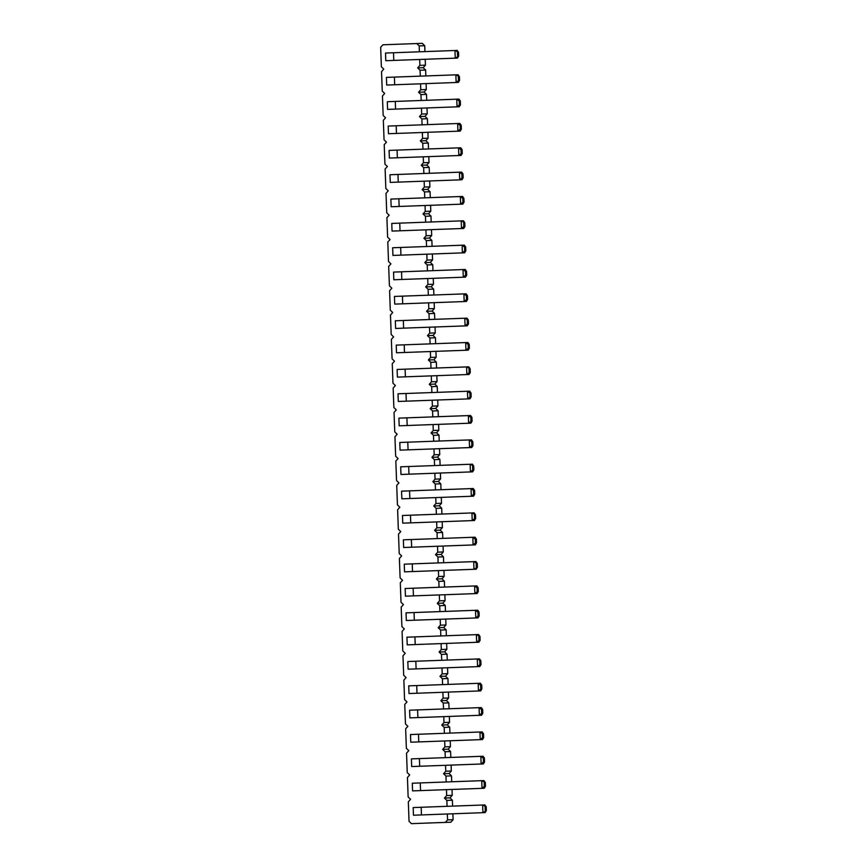 <?xml version="1.0" encoding="UTF-8"?>
<svg xmlns="http://www.w3.org/2000/svg" width="867" height="867" viewBox="0 0 867 867"><rect width="100%" height="100%" fill="white"/><g stroke="black" fill="none" stroke-linecap="round" stroke-linejoin="round"><path stroke-width="1.3" d="M419.4 51.803L419.184 45.897L416.767 43.556L382.9 44.791L380.656 47.317L381.372 66.781L383.788 69.132L381.545 71.658L382.26 91.122L384.677 93.473L382.445 95.988L383.16 115.463L385.577 117.814L383.333 120.329L384.048 139.804L386.465 142.155L384.222 144.67L384.937 164.145L387.365 166.497L385.121 169.011L385.837 188.486L388.253 190.827L386.01 193.352L386.725 212.816L389.142 215.168L386.899 217.693L387.614 237.157L390.042 239.509L387.798 242.023L388.514 261.498L390.93 263.85L388.687 266.364L389.402 285.839L391.819 288.191L389.586 290.705L390.291 310.18L392.718 312.532L390.475 315.046L391.19 334.521L393.607 336.862L391.364 339.387L392.079 358.851L394.496 361.203L392.263 363.728L392.968 383.192L395.395 385.544L393.152 388.058L393.867 407.533L396.284 409.885L394.041 412.399L394.756 431.874L397.173 434.226L394.94 436.74L395.655 456.215L398.072 458.567L395.829 461.081L396.544 480.556L398.961 482.897L396.718 485.422L397.433 504.887L399.85 507.238L397.617 509.763L398.332 529.228L400.749 531.579L398.506 534.094L399.221 553.569L401.638 555.92L399.394 558.435L400.11 577.91L402.537 580.261L400.294 582.776L401.009 602.251L403.426 604.602L401.183 607.117L401.898 626.592L404.315 628.933L402.071 631.458L402.787 650.922L405.214 653.274L402.971 655.799L403.686 675.263L406.103 677.615L403.859 680.129L404.575 699.604L406.991 701.956L404.748 704.47L405.463 723.945L407.891 726.297L405.648 728.811L406.363 748.286L408.78 750.638L406.536 753.152L407.252 772.627L409.668 774.968L407.436 777.493L408.14 796.957L410.568 799.309L408.324 801.834L409.04 821.298L411.457 823.65L445.324 822.404L447.567 819.889L447.35 813.983M445.324 822.404L450.862 822.209L453.105 819.683L452.888 813.788M452.607 806.115L452.39 800.219L449.973 797.868L444.435 798.073L446.852 800.414L447.069 806.321M424.938 51.597L424.722 45.702L422.305 43.35L416.767 43.556M425.838 75.938L425.621 70.043L423.194 67.691L425.437 65.166L425.22 59.27M426.727 100.279L426.51 94.373L424.093 92.032L426.326 89.507L426.109 83.611M427.615 124.62L427.398 118.714L424.982 116.362L427.225 113.848L427.008 107.941M428.515 148.961L428.298 143.055L425.87 140.703L428.114 138.189L427.897 132.283M429.403 173.302L429.187 167.396L426.77 165.044L429.013 162.53L428.797 156.624M430.292 197.633L430.075 191.737L427.659 189.385L429.902 186.871L429.685 180.965M431.192 221.974L430.975 216.078L428.547 213.726L430.791 211.201L430.574 205.306M432.08 246.315L431.864 240.408L429.447 238.067L431.69 235.542L431.473 229.647M432.969 270.656L432.752 264.749L430.335 262.398L432.579 259.883L432.362 253.977M433.868 294.997L433.652 289.09L431.224 286.739L433.467 284.224L433.251 278.318M434.757 319.338L434.54 313.431L432.124 311.08L434.367 308.565L434.15 302.659M435.646 343.668L435.429 337.772L433.012 335.421L435.256 332.906L435.039 327M436.545 368.009L436.329 362.113L433.912 359.762L436.144 357.237L435.928 351.341M437.434 392.35L437.217 386.444L434.8 384.103L437.044 381.578L436.827 375.682M438.323 416.691L438.106 410.785L435.689 408.433L437.933 405.919L437.716 400.012M439.222 441.032L439.005 435.126L436.589 432.774L438.821 430.26L438.604 424.353M440.111 465.373L439.894 459.467L437.477 457.115L439.721 454.601L439.504 448.694M441.01 489.703L440.794 483.808L438.366 481.456L440.609 478.942L440.393 473.035M441.899 514.044L441.682 508.149L439.266 505.797L441.498 503.272L441.281 497.376M442.788 538.385L442.571 532.479L440.154 530.138L442.398 527.613L442.181 521.717M443.687 562.726L443.47 556.82L441.043 554.468L443.286 551.954L443.07 546.047M444.576 587.067L444.359 581.161L441.942 578.809L444.175 576.295L443.958 570.388M445.465 611.408L445.248 605.502L442.831 603.15L445.074 600.636L444.858 594.729M446.364 635.739L446.147 629.843L443.72 627.491L445.963 624.977L445.746 619.071M447.253 660.08L447.036 654.184L444.619 651.832L446.863 649.307L446.646 643.412M448.141 684.421L447.925 678.514L445.508 676.173L447.751 673.648L447.535 667.753M449.041 708.762L448.824 702.855L446.397 700.503L448.64 697.989L448.423 692.083M449.93 733.103L449.713 727.196L447.296 724.845L449.54 722.33L449.323 716.424M450.818 757.444L450.602 751.537L448.185 749.186L450.428 746.671L450.211 740.765M451.718 781.774L451.501 775.878L449.084 773.527L451.317 771.012L451.1 765.106M449.973 797.868L452.216 795.342L452 789.447M452.216 795.342L446.678 795.548L444.435 798.073M446.678 795.548L446.462 789.642M446.18 781.98L445.963 776.073L443.536 773.732L445.779 771.207L445.562 765.312M445.28 757.639L445.064 751.743L442.647 749.391L444.89 746.866L444.673 740.971M444.392 733.298L444.175 727.402L441.758 725.05L443.991 722.536L443.774 716.63M443.503 708.968L443.286 703.061L440.859 700.709L443.102 698.195L442.885 692.289M442.603 684.627L442.387 678.72L439.97 676.368L442.213 673.854L441.997 667.948M441.715 660.286L441.498 654.379L439.081 652.038L441.314 649.513L441.097 643.607M440.815 635.944L440.609 630.038L438.182 627.697L440.425 625.172L440.208 619.276M439.927 611.603L439.71 605.708L437.293 603.356L439.536 600.831L439.32 594.935M439.038 587.262L438.821 581.367L436.404 579.015L438.637 576.501L438.42 570.594M438.138 562.932L437.922 557.026L435.505 554.674L437.748 552.16L437.532 546.253M437.25 538.591L437.033 532.685L434.616 530.333L436.86 527.819L436.643 521.912M436.361 514.25L436.144 508.344L433.728 506.003L435.96 503.478L435.743 497.571M435.462 489.909L435.245 484.003L432.828 481.662L435.071 479.137L434.855 473.241M434.573 465.568L434.356 459.673L431.939 457.321L434.183 454.796L433.966 448.9M433.684 441.227L433.467 435.332L431.04 432.98L433.283 430.465L433.067 424.559M432.785 416.897L432.568 410.991L430.151 408.639L432.395 406.124L432.178 400.218M431.896 392.556L431.679 386.649L429.263 384.298L431.506 381.783L431.289 375.877M431.007 368.215L430.791 362.308L428.363 359.968L430.606 357.442L430.39 351.536M430.108 343.874L429.891 337.967L427.474 335.627L429.718 333.101L429.501 327.206M429.219 319.533L429.002 313.637L426.586 311.286L428.818 308.76L428.612 302.865M428.331 295.192L428.114 289.296L425.686 286.944L427.93 284.43L427.713 278.524M427.431 270.862L427.214 264.955L424.797 262.603L427.041 260.089L426.824 254.183M426.542 246.521L426.326 240.614L423.909 238.262L426.141 235.748L425.925 229.842M425.654 222.18L425.437 216.273L423.009 213.932L425.253 211.407L425.036 205.501M424.754 197.839L424.537 191.932L422.121 189.591L424.364 187.066L424.147 181.17M423.865 173.498L423.649 167.602L421.232 165.25L423.464 162.725L423.248 156.829M422.966 149.157L422.76 143.261L420.332 140.909L422.576 138.395L422.359 132.488M422.077 124.826L421.861 118.92L419.444 116.568L421.687 114.054L421.47 108.147M421.189 100.485L420.972 94.579L418.555 92.227L420.788 89.713L420.571 83.806M420.289 76.144L420.072 70.238L417.656 67.897L419.899 65.372L419.682 59.465M453.105 819.683L447.567 819.889M452.39 800.219L446.852 800.414M451.501 775.878L445.963 776.073M449.084 773.527L443.536 773.732M451.317 771.012L445.779 771.207M450.602 751.537L445.064 751.743M448.185 749.186L442.647 749.391M450.428 746.671L444.89 746.866M449.713 727.196L444.175 727.402M447.296 724.845L441.758 725.05M449.54 722.33L443.991 722.536M448.824 702.855L443.286 703.061M446.397 700.503L440.859 700.709M448.64 697.989L443.102 698.195M447.925 678.514L442.387 678.72M445.508 676.173L439.97 676.368M447.751 673.648L442.213 673.854M447.036 654.184L441.498 654.379M444.619 651.832L439.081 652.038M446.863 649.307L441.314 649.513M446.147 629.843L440.609 630.038M443.72 627.491L438.182 627.697M445.963 624.977L440.425 625.172M445.248 605.502L439.71 605.708M442.831 603.15L437.293 603.356M445.074 600.636L439.536 600.831M444.359 581.161L438.821 581.367M441.942 578.809L436.404 579.015M444.175 576.295L438.637 576.501M443.47 556.82L437.922 557.026M441.043 554.468L435.505 554.674M443.286 551.954L437.748 552.16M442.571 532.479L437.033 532.685M440.154 530.138L434.616 530.333M442.398 527.613L436.86 527.819M441.682 508.149L436.144 508.344M439.266 505.797L433.728 506.003M441.498 503.272L435.96 503.478M440.794 483.808L435.245 484.003M438.366 481.456L432.828 481.662M440.609 478.942L435.071 479.137M439.894 459.467L434.356 459.673M437.477 457.115L431.939 457.321M439.721 454.601L434.183 454.796M439.005 435.126L433.467 435.332M436.589 432.774L431.04 432.98M438.821 430.26L433.283 430.465M438.106 410.785L432.568 410.991M435.689 408.433L430.151 408.639M437.933 405.919L432.395 406.124M437.217 386.444L431.679 386.649M434.8 384.103L429.263 384.298M437.044 381.578L431.506 381.783M436.329 362.113L430.791 362.308M433.912 359.762L428.363 359.968M436.144 357.237L430.606 357.442M435.429 337.772L429.891 337.967M433.012 335.421L427.474 335.627M435.256 332.906L429.718 333.101M434.54 313.431L429.002 313.637M432.124 311.08L426.586 311.286M434.367 308.565L428.818 308.76M433.652 289.09L428.114 289.296M431.224 286.739L425.686 286.944M433.467 284.224L427.93 284.43M432.752 264.749L427.214 264.955M430.335 262.398L424.797 262.603M432.579 259.883L427.041 260.089M431.864 240.408L426.326 240.614M429.447 238.067L423.909 238.262M431.69 235.542L426.141 235.748M430.975 216.078L425.437 216.273M428.547 213.726L423.009 213.932M430.791 211.201L425.253 211.407M430.075 191.737L424.537 191.932M427.659 189.385L422.121 189.591M429.902 186.871L424.364 187.066M429.187 167.396L423.649 167.602M426.77 165.044L421.232 165.25M429.013 162.53L423.464 162.725M428.298 143.055L422.76 143.261M425.87 140.703L420.332 140.909M428.114 138.189L422.576 138.395M427.398 118.714L421.861 118.92M424.982 116.362L419.444 116.568M427.225 113.848L421.687 114.054M426.51 94.373L420.972 94.579M424.093 92.032L418.555 92.227M426.326 89.507L420.788 89.713M425.621 70.043L420.072 70.238M423.194 67.691L417.656 67.897M425.437 65.166L419.899 65.372M424.722 45.702L419.184 45.897M484.339 786.336L485.455 786.293L484.241 788.266L412.573 790.888L412.291 783.226L483.959 780.593L485.314 782.467L481.749 780.679L482.019 788.341L484.339 786.336L484.198 782.511M483.45 761.995L484.555 761.963L483.353 763.925L411.673 766.547L411.392 758.885L483.071 756.252L484.415 758.126L483.309 758.17L480.849 756.338L481.131 764L483.45 761.995L483.309 758.17M481.662 713.324L482.778 713.281L481.564 715.242L409.896 717.876L409.614 710.203L481.283 707.58L482.637 709.444L481.521 709.488L479.072 707.656L479.343 715.329L481.662 713.324L481.521 709.488M482.561 737.665L483.667 737.622L482.453 739.584L410.785 742.206L410.503 734.544L482.171 731.921L483.526 733.785L482.42 733.829L479.96 731.997L480.242 739.659L482.561 737.665L482.42 733.829M479.885 664.642L480.99 664.599L479.776 666.56L408.108 669.194L407.826 661.532L479.494 658.898L480.849 660.773L477.283 658.985L477.565 666.647L479.885 664.642L479.744 660.806M480.773 688.983L481.879 688.94L480.676 690.901L408.996 693.535L408.715 685.862L480.394 683.239L481.738 685.103L480.632 685.147L478.172 683.315L478.454 690.988L480.773 688.983L480.632 685.147M478.985 640.301L480.101 640.258L478.887 642.23L407.219 644.853L406.937 637.191L478.606 634.557L479.96 636.432L476.384 634.644L476.666 642.306L478.985 640.301L478.844 636.476M472.743 469.925L473.848 469.892L472.634 471.854L400.966 474.477L400.684 466.814L472.352 464.181L473.707 466.056L470.142 464.268L470.423 471.93L472.743 469.925L472.602 466.099M473.631 494.266L474.737 494.223L473.534 496.195L401.855 498.818L401.573 491.155L473.252 488.522L474.596 490.397L473.49 490.44L471.03 488.609L471.312 496.271L473.631 494.266L473.49 490.44M474.531 518.607L475.636 518.564L474.422 520.525L402.754 523.159L402.472 515.497L474.141 512.863L475.495 514.738L471.93 512.95L472.212 520.612L474.531 518.607L474.39 514.77M475.419 542.948L476.525 542.905L475.311 544.866L403.643 547.5L403.361 539.827L475.029 537.204L476.384 539.068L475.279 539.111L472.818 537.28L473.1 544.953L475.419 542.948L475.279 539.111M478.096 615.96L479.202 615.928L477.988 617.889L406.32 620.512L406.038 612.85L477.717 610.216L479.061 612.091L477.955 612.135L475.495 610.303L475.777 617.965L478.096 615.96L477.955 612.135M477.208 591.63L478.313 591.587L477.099 593.548L405.431 596.171L405.149 588.509L476.817 585.886L478.172 587.75L477.067 587.793L474.607 585.962L474.888 593.624L477.208 591.63L477.067 587.793M477.414 567.246L473.989 569.294L476.211 569.207L477.414 567.246L477.283 563.409L475.929 561.545L404.26 564.168L404.531 571.841L412.529 571.548L412.248 563.875M477.283 563.409L473.707 561.621L473.989 569.294L412.529 571.548M471.843 445.595L472.959 445.551L471.746 447.513L400.077 450.136L399.795 442.473L471.464 439.851L472.818 441.715L471.713 441.758L469.253 439.927L469.535 447.589L471.843 445.595L471.713 441.758M470.954 421.254L472.06 421.21L470.857 423.172L399.178 425.805L398.896 418.132L470.575 415.51L471.919 417.374L470.814 417.417L468.353 415.586L468.635 423.259L470.954 421.254L470.814 417.417M461.136 153.524L462.252 153.481L461.038 155.442L389.37 158.065L389.088 150.403L460.756 147.78L462.111 149.644L460.995 149.688L458.535 147.856L458.816 155.518L461.136 153.524L460.995 149.688M462.035 177.854L463.141 177.822L461.927 179.783L390.258 182.406L389.977 174.744L461.645 172.11L463 173.985L461.894 174.029L459.434 172.197L459.716 179.859L462.035 177.854L461.894 174.029M462.924 202.195L464.029 202.152L462.826 204.124L391.147 206.747L390.865 199.085L462.545 196.451L463.888 198.326L462.783 198.37L460.323 196.538L460.605 204.2L462.924 202.195L462.783 198.37M464.712 250.877L465.817 250.834L464.604 252.796L392.935 255.429L392.653 247.756L464.322 245.133L465.677 246.997L464.571 247.041L462.111 245.209L462.393 252.882L464.712 250.877L464.571 247.041M463.812 226.536L464.929 226.493L463.715 228.455L392.047 231.088L391.765 223.426L463.433 220.792L464.788 222.667L461.211 220.879L461.493 228.541L463.812 226.536L463.672 222.7M469.166 372.572L470.282 372.528L469.069 374.49L397.4 377.123L397.119 369.461L468.787 366.828L470.142 368.703L466.576 366.914L466.858 374.577L469.166 372.572L469.025 368.735M468.278 348.231L469.383 348.187L468.18 350.16L396.501 352.782L396.219 345.12L467.898 342.487L469.242 344.362L468.137 344.405L465.677 342.573L465.958 350.235L468.278 348.231L468.137 344.405M466.489 299.559L467.606 299.516L466.392 301.478L394.723 304.1L394.442 296.438L466.11 293.815L467.465 295.68L466.348 295.723L463.899 293.891L464.17 301.553L466.489 299.559L466.348 295.723M467.389 323.89L468.494 323.857L467.28 325.819L395.612 328.441L395.33 320.779L466.999 318.146L468.353 320.021L464.788 318.232L465.07 325.894L467.389 323.89L467.248 320.064M465.601 275.218L466.706 275.175L465.503 277.137L393.824 279.77L393.542 272.097L465.221 269.474L466.565 271.338L465.46 271.382L463 269.55L463.281 277.223L465.601 275.218L465.46 271.382M470.066 396.913L471.171 396.869L469.957 398.831L398.289 401.464L398.007 393.791L469.676 391.169L471.03 393.033L469.925 393.076L467.465 391.245L467.747 398.918L470.066 396.913L469.925 393.076M458.676 56.117L455.251 58.165L457.462 58.089L458.676 56.117L458.535 52.291L457.18 50.416L385.512 53.05L385.793 60.712L393.791 60.419L393.51 52.757M458.535 52.291L454.969 50.503L455.251 58.165L393.791 60.419M458.459 80.501L459.564 80.458L458.361 82.419L386.682 85.053L386.411 77.391L458.079 74.757L459.423 76.632L455.858 74.844L456.14 82.506L458.459 80.501L458.318 76.664M460.247 129.183L461.352 129.14L460.139 131.101L388.47 133.735L388.188 126.062L459.868 123.439L461.211 125.303L460.106 125.347L457.646 123.515L457.928 131.188L460.247 129.183L460.106 125.347M459.358 104.842L460.464 104.799L459.25 106.76L387.582 109.394L387.3 101.721L458.968 99.098L460.323 100.962L459.217 101.005L456.757 99.174L457.039 106.847L459.358 104.842L459.217 101.005M486.344 810.634L482.919 812.682L485.13 812.596L486.344 810.634L486.203 806.809L484.848 804.934L413.18 807.567L413.461 815.229L421.46 814.937L421.178 807.275M486.203 806.809L482.637 805.02L482.919 812.682L421.46 814.937M420.56 790.596L420.278 782.934M419.671 766.255L419.39 758.592M417.883 717.583L417.601 709.91M418.783 741.914L418.501 734.251M416.106 668.901L415.824 661.239M416.994 693.242L416.713 685.569M415.206 644.56L414.925 636.898M408.964 474.184L408.682 466.522M409.853 498.525L409.571 490.863M410.741 522.866L410.459 515.204M411.641 547.207L411.359 539.534M414.318 620.219L414.036 612.557M413.418 595.878L413.147 588.216M408.064 449.843L407.783 442.181M407.176 425.513L406.894 417.84M397.357 157.772L397.075 150.11M398.256 182.113L397.975 174.451M399.145 206.454L398.863 198.792M400.933 255.136L400.652 247.463M400.034 230.795L399.752 223.133M405.388 376.831L405.106 369.169M404.499 352.49L404.217 344.828M402.711 303.808L402.429 296.146M403.61 328.149L403.328 320.487M401.822 279.477L401.54 271.805M406.287 401.172L406.005 393.499M394.68 84.76L394.398 77.098M396.468 133.442L396.186 125.769M395.569 109.101L395.298 101.428M485.455 786.293L485.314 782.467M484.555 761.963L484.415 758.126M482.778 713.281L482.637 709.444M483.667 737.622L483.526 733.785M480.99 664.599L480.849 660.773M481.879 688.94L481.738 685.103M480.101 640.258L479.96 636.432M473.848 469.892L473.707 466.056M474.737 494.223L474.596 490.397M475.636 518.564L475.495 514.738M476.525 542.905L476.384 539.068M479.202 615.928L479.061 612.091M478.313 591.587L478.172 587.75M476.308 567.289L476.167 563.452M472.959 445.551L472.818 441.715M472.06 421.21L471.919 417.374M462.252 153.481L462.111 149.644M463.141 177.822L463 173.985M464.029 202.152L463.888 198.326M465.817 250.834L465.677 246.997M464.929 226.493L464.788 222.667M470.282 372.528L470.142 368.703M469.383 348.187L469.242 344.362M467.606 299.516L467.465 295.68M468.494 323.857L468.353 320.021M466.706 275.175L466.565 271.338M471.171 396.869L471.03 393.033M457.57 56.16L457.429 52.334M459.564 80.458L459.423 76.632M461.352 129.14L461.211 125.303M460.464 104.799L460.323 100.962M485.238 810.678L485.097 806.841"/></g></svg>
